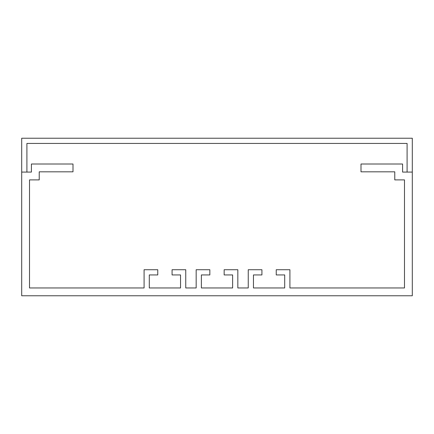<?xml version="1.0" encoding="UTF-8"?>
<svg xmlns="http://www.w3.org/2000/svg" width="434" height="434" viewBox="0 0 434 434"><rect width="100%" height="100%" fill="white"/><g stroke="black" fill="none" stroke-linecap="round" stroke-linejoin="round"><path stroke-width="0.65" d="M180.544 287.959L149.296 287.959L149.296 274.939L157.759 274.939L157.759 269.731L144.088 269.731L144.088 287.959L29.512 287.959L29.512 179.893L39.223 179.893L39.223 171.821L72.999 171.821L72.999 164.009L31.411 164.009L31.411 172.081L21.7 172.081L21.7 295.771L412.3 295.771L412.3 172.081L402.589 172.081L402.589 164.009L361.001 164.009L361.001 171.821L394.777 171.821L394.777 179.893L404.488 179.893L404.488 287.959L289.912 287.959L289.912 269.731L276.241 269.731L276.241 274.939L284.704 274.939L284.704 287.959L253.456 287.959L253.456 274.939L261.919 274.939L261.919 269.731L248.248 269.731L248.248 287.959L237.832 287.959L237.832 269.731L224.161 269.731L224.161 274.939L232.624 274.939L232.624 287.959L201.376 287.959L201.376 274.939L209.839 274.939L209.839 269.731L196.168 269.731L196.168 287.959L185.752 287.959L185.752 269.731L172.081 269.731L172.081 274.939L180.544 274.939L180.544 287.959M412.3 138.229L21.7 138.229L21.7 172.081L26.908 172.081L26.908 143.437L407.092 143.437L407.092 172.081L412.3 172.081L412.3 138.229"/></g></svg>
